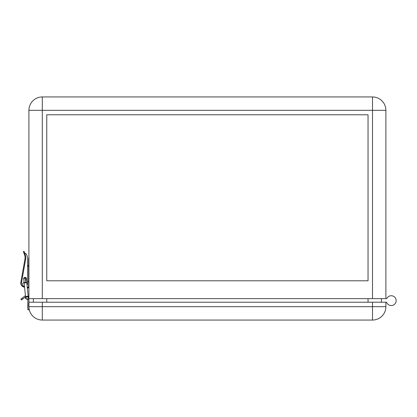 <?xml version="1.0" encoding="UTF-8"?>
<svg xmlns="http://www.w3.org/2000/svg" width="417" height="417" viewBox="0 0 417 417"><rect width="100%" height="100%" fill="white"/><g stroke="black" fill="none" stroke-linecap="round" stroke-linejoin="round"><path stroke-width="0.63" d="M24.52 286.776A3.122 3.122 0 0 1 21.324 283.711L21.674 281.423L21.027 281.308L20.85 282.304A4.191 4.191 0 0 0 24.567 287.204L25.427 295.716A2.497 2.497 0 0 0 24.89 296.028L21.731 298.457L22.382 299.307L21.533 299.959L20.881 299.109L21.731 298.457M27.751 307.558L27.84 302.205M42.299 320.053A13.386 13.386 0 0 1 28.914 306.667L28.914 302.205L372.501 302.205L372.501 320.053L42.299 320.053L42.299 306.667L385.887 306.667A13.386 13.386 0 0 1 372.501 320.053M28.914 302.205L28.914 298.635L42.299 298.635L42.299 110.333L385.887 110.333L385.887 298.635L386.481 298.635A0.448 0.448 0 0 0 386.877 298.395A4.91 4.91 0 0 1 396.15 300.647A4.91 4.91 0 0 1 386.689 302.487A0.448 0.448 0 0 0 386.278 302.205A0.448 0.448 0 0 1 386.689 302.487A0.448 0.448 0 0 0 386.278 302.205L372.501 302.205M385.887 302.205L385.887 306.667M22.382 299.307L25.541 296.878M42.299 302.205L42.299 306.667L28.914 306.667L28.914 309.789L27.84 309.789L27.84 303.977L28.914 303.977M28.33 297.853L27.267 299.323L27.84 299.052L27.84 303.977M27.84 299.531L28.914 299.531M28.914 298.009A2.497 2.497 0 0 0 28.168 296.232L27.241 287.037L28.643 287.037L28.643 281.501L27.574 281.501L27.574 266.223L28.643 266.51M28.643 258.477L28.643 279.718L28.914 279.718M28.643 279.004L28.643 273.646M28.914 298.635L28.914 110.333L42.299 110.333L42.299 96.947L372.501 96.947A13.386 13.386 0 0 1 385.887 110.333A13.386 13.386 0 0 0 372.501 96.947L372.501 298.635L385.887 298.635M23.899 253.015L24.546 254.792L23.378 251.581L23.899 253.015L24.775 253.109A0.891 0.891 0 0 0 25.416 253.38L25.52 253.38A0.448 0.448 0 0 1 25.88 253.557A8.481 8.481 0 0 1 27.574 258.639L27.574 265.295L28.643 265.582M28.643 279.718L28.643 281.501L27.574 281.501M24.546 287.037L24.269 287.037A2.768 2.768 0 0 1 21.569 284.858M28.914 287.037L28.643 287.037M28.643 281.501L28.914 281.501M42.299 298.635L372.501 298.635M33.376 302.205L33.376 298.635M46.761 280.787L46.761 114.795L368.039 114.795L368.039 280.787L46.761 280.787M386.278 302.205A0.448 0.448 0 0 1 386.689 302.487M381.425 298.635L381.425 302.205M42.299 96.947A13.386 13.386 0 0 0 28.914 110.333M386.877 298.395A0.448 0.448 0 0 1 386.481 298.635M23.378 251.581L24.05 251.336L24.577 252.791A0.891 0.891 0 0 0 24.775 253.109L24.577 252.791M23.785 279.463A1.428 1.428 0 0 1 25.067 277.404A1.428 1.428 0 0 1 26.448 279.192M27.574 258.639L27.574 283.654A3.122 3.122 0 0 1 27.069 285.353M24.082 282.429A1.965 1.965 0 0 0 24.473 286.302A1.965 1.965 0 0 1 24.082 282.429M21.674 281.423L21.027 281.308L24.931 259.166L21.027 281.308M25.52 253.38A0.448 0.448 0 0 1 25.88 253.557M24.546 254.792A8.481 8.481 0 0 1 24.931 259.166A8.481 8.481 0 0 0 24.546 254.792L25.218 254.547A9.19 9.19 0 0 1 25.635 259.285L21.324 283.711M23.727 278.785L23.712 278.384M27.538 287.037L27.72 287.772M28.434 286.99L27.72 287.25M28.08 287.12L28.434 287.125L28.434 287.537L28.08 287.188L27.72 287.532M28.08 288.121L28.08 287.422L28.08 288.121M27.272 299.323L28.335 297.874L26.396 278.702L25.067 277.498A1.34 1.34 0 0 0 23.738 278.994L25.52 296.659C25.166 298.171 25.75 299.057 27.272 299.323L25.666 298.119M25.453 282.434C27.121 282.403 27.173 282.544 25.609 282.862L25.067 277.498L23.733 278.963M26.85 296.305C28.523 296.268 28.575 296.414 27.006 296.732L26.85 296.748C25.182 296.779 25.129 296.638 26.693 296.32M25.333 280.146A1.34 1.34 0 0 0 25.067 277.498L25.192 277.503M25.609 282.862L25.453 282.877C23.779 282.908 23.727 282.768 25.296 282.45M27.84 305.854L28.914 305.854M28.914 258.253L28.643 258.253M46.761 302.205L46.761 298.635M368.039 302.205L368.039 298.635M24.702 253.135L25.218 254.547M24.931 259.166L25.635 259.285M28.335 297.874C28.538 297.41 28.002 297.019 26.735 296.706L25.672 298.15"/></g></svg>
